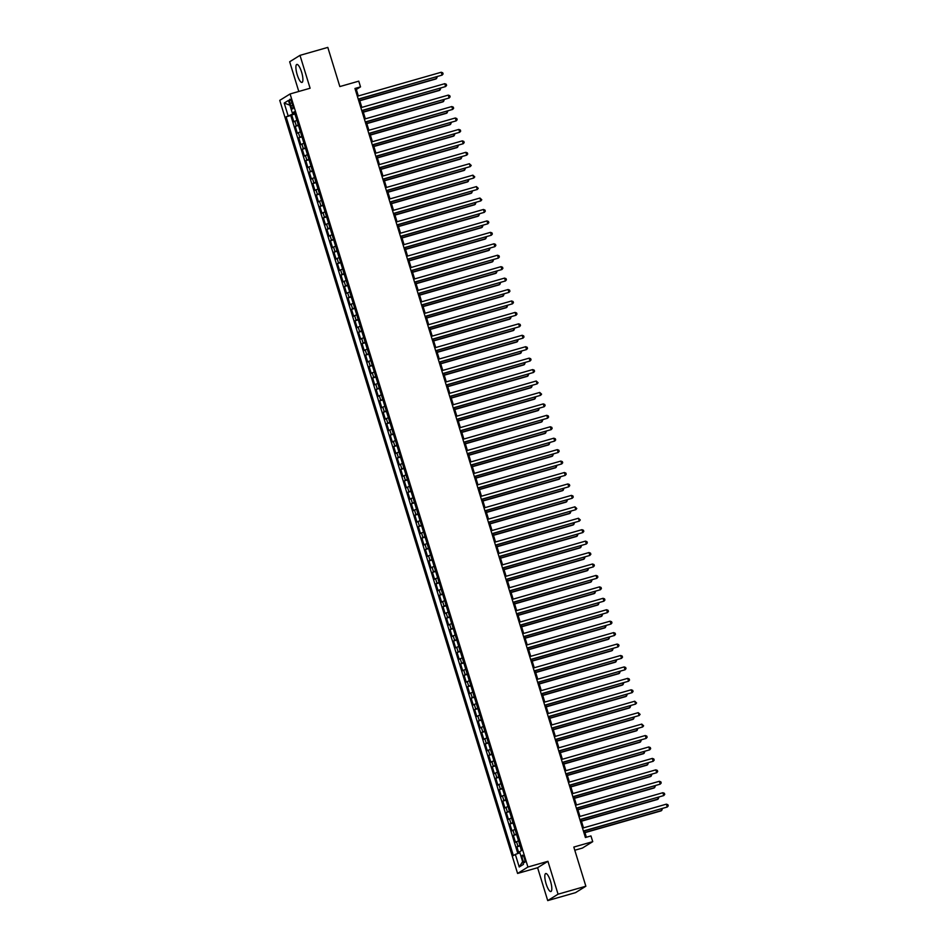 <?xml version="1.0" encoding="UTF-8"?>
<svg xmlns="http://www.w3.org/2000/svg" width="948" height="948" viewBox="0 0 948 948"><rect width="100%" height="100%" fill="white"/><g stroke="black" fill="none" stroke-linecap="round" stroke-linejoin="round"><path stroke-width="1.42" d="M550.492 881.178A9.362 2.477 -106 0 0 545.74 873.535A9.362 2.477 -106 0 0 546.131 883.88A9.362 2.477 -106 0 0 550.883 891.523A9.362 2.477 -106 0 0 550.492 881.178M301.583 72.072A9.362 2.477 -106 0 0 296.831 64.428A9.362 2.477 -106 0 0 297.222 74.785A9.362 2.477 -106 0 0 301.974 82.429A9.362 2.477 -106 0 0 301.583 72.072M524.398 858.319A3.839 1.019 -106 0 0 522.455 855.179A3.839 1.019 -106 0 0 522.609 859.433A3.839 1.019 -106 0 0 524.564 862.562A3.839 1.019 -106 0 0 524.398 858.319M574.784 850.238L582.392 848.069L592.725 841.658L590.96 835.935L585.402 837.522L354.955 88.472L360.524 86.872L358.759 81.161L339.846 86.564L327.807 47.4L299.995 55.351L289.661 61.774L298.798 91.47M547.719 900.6L575.531 892.649L585.864 886.226L558.052 894.189L547.932 861.305L527.918 867.029L517.584 873.452L537.599 867.716L547.719 900.6L558.052 894.189M527.918 867.029L290.088 93.959L279.755 100.37L517.584 873.452M296.902 120.325L293.833 121.794L291.723 114.933L294.958 114.009M298.3 124.899L295.243 126.368L298.478 125.444M295.243 126.368L297.352 133.23L300.409 131.76M303.929 143.195L300.872 144.665L298.762 137.804L301.997 136.879M307.448 154.631L304.391 156.1L302.282 149.239L305.505 148.315M310.968 166.066L307.91 167.547L305.801 160.674L309.024 159.762M314.487 177.501L311.43 178.982L309.321 172.121L312.544 171.197M318.007 188.936L314.949 190.418L312.84 183.557L316.063 182.632M321.526 200.372L318.469 201.853L316.359 194.992L319.583 194.067M325.046 211.807L321.988 213.288L319.867 206.427L323.102 205.503M328.565 223.242L325.496 224.723L323.387 217.862L326.622 216.938M332.073 234.677L329.015 236.159L326.906 229.298L330.141 228.373M335.592 246.113L332.535 247.594L330.425 240.733L333.66 239.808M339.111 257.548L336.054 259.029L333.945 252.168L337.168 251.244M342.631 268.983L339.574 270.464L337.464 263.603L340.688 262.679M346.15 280.418L343.093 281.9L340.984 275.038L344.207 274.114M349.67 291.866L346.613 293.335L344.503 286.474L347.726 285.549M353.189 303.301L350.132 304.77L348.023 297.909L351.246 296.985M356.709 314.736L353.651 316.205L351.53 309.344L354.765 308.42M360.228 326.171L357.159 327.641L355.05 320.779L358.285 319.855M363.736 337.606L360.678 339.076L358.569 332.215L361.804 331.29M367.255 349.042L364.198 350.523L362.089 343.65L365.324 342.738M370.775 360.477L367.717 361.958L365.608 355.097L368.831 354.173M374.294 371.912L371.237 373.394L369.127 366.532L372.351 365.608M377.814 383.348L374.756 384.829L372.647 377.968L375.87 377.043M381.333 394.783L378.276 396.264L376.166 389.403L379.39 388.479M384.852 406.218L381.795 407.699L379.686 400.838L382.909 399.914M388.372 417.653L385.315 419.135L383.193 412.273L386.429 411.349M391.891 429.089L388.834 430.57L386.713 423.709L389.948 422.784M395.399 440.524L392.342 442.005L390.232 435.144L393.467 434.22M398.918 451.959L395.861 453.44L393.752 446.579L396.987 445.655M402.438 463.406L399.381 464.876L397.271 458.014L400.506 457.09M405.957 474.841L402.9 476.311L400.791 469.45L404.014 468.525M409.477 486.277L406.419 487.746L404.31 480.885L407.533 479.961M412.996 497.712L409.939 499.181L407.83 492.32L411.053 491.396M416.516 509.147L413.458 510.616L411.349 503.755L414.572 502.831M420.035 520.582L416.978 522.052L414.869 515.191L418.092 514.266M423.555 532.018L420.497 533.499L418.376 526.626L421.611 525.713M427.074 543.453L424.005 544.934L421.896 538.073L425.131 537.149M430.582 554.888L427.524 556.369L425.415 549.508L428.65 548.584M434.101 566.323L431.044 567.805L428.934 560.943L432.17 560.019M437.621 577.759L434.563 579.24L432.454 572.379L435.677 571.454M441.14 589.194L438.083 590.675L435.973 583.814L439.197 582.89M444.659 600.629L441.602 602.11L439.493 595.249L442.716 594.325M448.179 612.064L445.122 613.546L443.012 606.684L446.235 605.76M451.698 623.5L448.641 624.981L446.532 618.12L449.755 617.195M455.218 634.935L452.16 636.416L450.039 629.555L453.274 628.631M458.737 646.382L455.668 647.851L453.559 640.99L456.794 640.066M462.245 657.817L459.188 659.287L457.078 652.425L460.313 651.501M465.764 669.252L462.707 670.722L460.598 663.861L463.833 662.936M469.284 680.688L466.226 682.157L464.117 675.296L467.34 674.372M472.803 692.123L469.746 693.592L467.637 686.731L470.86 685.807M476.323 703.558L473.265 705.028L471.156 698.166L474.379 697.254M479.842 714.993L476.785 716.475L474.675 709.614L477.899 708.689M483.361 726.429L480.304 727.91L478.195 721.049L481.418 720.125M486.881 737.864L483.824 739.345L481.703 732.484L484.938 731.56M490.4 749.299L487.331 750.78L485.222 743.919L488.457 742.995M493.908 760.734L490.851 762.216L488.741 755.355L491.976 754.43M497.427 772.17L494.37 773.651L492.261 766.79L495.496 765.865M500.947 783.605L497.89 785.086L495.78 778.225L499.004 777.301M504.466 795.04L501.409 796.521L499.3 789.66L502.523 788.736M507.986 806.475L504.929 807.957L502.819 801.096L506.042 800.171M511.505 817.911L508.448 819.392L506.339 812.531L509.562 811.606M515.025 829.358L511.967 830.827L509.858 823.966L513.081 823.042M518.544 840.793L515.487 842.262L513.366 835.401L516.601 834.477M290.052 103.379L290.823 105.892A3.721 0.984 -106 0 0 292.719 108.925A3.721 0.984 -106 0 0 292.565 104.813L291.783 102.301A3.721 0.984 -106 0 0 289.898 99.267A3.721 0.984 -106 0 0 290.052 103.379L291.948 102.834M293.382 112.824L293.643 113.677L286.118 116.853L513.389 855.617L515.345 854.409L519.22 866.982L523.462 864.351L519.587 851.766L521.542 850.557L294.271 111.793L292.316 113.002L294.532 112.622M288.074 115.644L284.199 103.059L288.453 100.429L292.316 113.002M291.723 114.933L290.787 115.514L517.833 853.532M519.942 845.367L516.885 846.837L518.84 853.176M513.366 835.401L516.435 833.932M509.858 823.966L512.915 822.485M506.339 812.531L509.396 811.05M502.819 801.096L505.877 799.614M499.3 789.66L502.357 788.179M495.78 778.225L498.838 776.744M492.261 766.79L495.318 765.309M488.741 755.355L491.799 753.873M485.222 743.919L488.279 742.438M481.703 732.484L484.772 731.003M478.195 721.049L481.252 719.568M474.675 709.614L477.733 708.132M471.156 698.166L474.213 696.697M467.637 686.731L470.694 685.262M464.117 675.296L467.174 673.827M460.598 663.861L463.655 662.391M457.078 652.425L460.136 650.956M453.559 640.99L456.616 639.509M450.039 629.555L453.108 628.074M446.532 618.12L449.589 616.638M443.012 606.684L446.07 605.203M439.493 595.249L442.55 593.768M435.973 583.814L439.031 582.333M432.454 572.379L435.511 570.897M428.934 560.943L431.992 559.462M425.415 549.508L428.472 548.027M421.896 538.073L424.953 536.592M418.376 526.626L421.433 525.156M414.869 515.191L417.926 513.721M411.349 503.755L414.406 502.286M407.83 492.32L410.887 490.851M404.31 480.885L407.367 479.415M400.791 469.45L403.848 467.98M397.271 458.014L400.329 456.533M393.752 446.579L396.809 445.098M390.232 435.144L393.29 433.663M386.713 423.709L389.77 422.227M383.193 412.273L386.263 410.792M379.686 400.838L382.743 399.357M376.166 389.403L379.224 387.922M372.647 377.968L375.704 376.486M369.127 366.532L372.185 365.051M365.608 355.097L368.665 353.616M362.089 343.65L365.146 342.181M358.569 332.215L361.626 330.745M355.05 320.779L358.107 319.31M351.53 309.344L354.599 307.875M348.023 297.909L351.08 296.44M344.503 286.474L347.561 285.004M340.984 275.038L344.041 273.557M337.464 263.603L340.522 262.122M333.945 252.168L337.002 250.687M330.425 240.733L333.483 239.252M326.906 229.298L329.963 227.816M323.387 217.862L326.444 216.381M319.867 206.427L322.936 204.946M316.359 194.992L319.417 193.511M312.84 183.557L315.897 182.075M309.321 172.121L312.378 170.64M305.801 160.674L308.858 159.205M302.282 149.239L305.339 147.77M298.762 137.804L301.82 136.334M294.757 113.357L293.643 113.677M592.725 841.658L573.813 847.062L585.864 886.226M290.088 93.959L310.103 88.235L299.995 55.351M358.332 95.961L356.329 89.479L360.524 86.872M586.374 837.25L584.43 830.934M583.494 827.865L580.923 819.499M579.975 816.429L577.403 808.063M576.455 804.994L573.884 796.628M572.936 793.559L570.364 785.193M569.416 782.124L566.845 773.758M565.897 770.688L563.325 762.322M562.377 759.253L559.806 750.887M558.858 747.806L556.286 739.452M555.338 736.371L552.767 728.017M551.831 724.936L549.248 716.581M548.311 713.5L545.74 705.146M544.792 702.065L542.22 693.711M541.272 690.63L538.701 682.264M537.753 679.195L535.182 670.829M534.234 667.759L531.662 659.393M530.714 656.324L528.143 647.958M527.195 644.889L524.623 636.523M523.675 633.454L521.104 625.087M520.168 622.018L517.584 613.652M516.648 610.583L514.077 602.217M513.129 599.148L510.557 590.782M509.609 587.713L507.038 579.346M506.09 576.266L503.518 567.911M502.57 564.83L499.999 556.476M499.051 553.395L496.479 545.041M495.531 541.96L492.96 533.606M492.012 530.524L489.441 522.17M488.504 519.089L485.921 510.735M484.985 507.654L482.414 499.288M481.466 496.219L478.894 487.853M477.946 484.784L475.375 476.417M474.427 473.348L471.855 464.982M470.907 461.913L468.336 453.547M467.388 450.478L464.816 442.112M463.868 439.043L461.297 430.676M460.349 427.607L457.777 419.241M456.829 416.172L454.258 407.806M453.322 404.737L450.75 396.371M449.802 393.29L447.231 384.935M446.283 381.854L443.711 373.5M442.763 370.419L440.192 362.065M439.244 358.984L436.673 350.63M435.724 347.549L433.153 339.194M432.205 336.113L429.634 327.759M428.686 324.678L426.114 316.312M425.166 313.243L422.595 304.877M421.659 301.808L419.075 293.442M418.139 290.372L415.568 282.006M414.62 278.937L412.048 270.571M411.1 267.502L408.529 259.136M407.581 256.067L405.009 247.701M404.061 244.631L401.49 236.265M400.542 233.196L397.97 224.83M397.022 221.761L394.451 213.395M393.503 210.314L390.931 201.96M389.995 198.879L387.412 190.524M386.476 187.443L383.904 179.089M382.956 176.008L380.385 167.654M379.437 164.573L376.866 156.219M375.918 153.138L373.346 144.771M372.398 141.702L369.827 133.336M368.879 130.267L366.307 121.901M365.359 118.832L362.788 110.466M361.84 107.397L359.268 99.03M355.358 89.752L356.329 89.479M290.787 115.514L286.118 116.853M516.885 846.837L520.12 845.912M515.345 854.409L519.907 852.797M289.91 105.192L284.199 103.059M519.22 866.982L522.621 861.625M547.932 861.305L537.599 867.716M358.297 99.315L442.112 75.105L358.226 99.102M441.235 72.249L442.728 72.818L443.083 73.968L442.112 75.105L441.235 72.249L357.349 96.234M295.266 115.028L296.582 119.294M359.802 100.749L435.831 79.004L436.53 78.577L436.068 77.072M359.73 100.535L436.53 78.577L437.277 76.717M361.816 110.75L445.631 86.541L361.745 110.537M444.754 83.685L446.247 84.254L446.603 85.403L445.631 86.541L444.754 83.685L360.868 107.669M365.336 122.185L449.151 97.976L365.264 121.972M448.274 95.12L449.767 95.689L450.122 96.838L449.151 97.976L448.274 95.12L364.387 119.116M368.855 133.621L452.67 109.411L368.784 133.407M451.781 106.555L453.286 107.124L453.642 108.273L452.67 109.411L451.781 106.555L367.907 130.551M372.363 145.056L456.189 120.846L372.303 144.843M455.301 117.99L456.806 118.559L457.161 119.709L456.189 120.846L455.301 117.99L371.426 141.987M298.786 126.463L300.101 130.729M363.321 112.184L439.351 90.439L440.05 90.013L439.588 88.508M363.25 111.971L440.05 90.013L440.796 88.152M302.305 137.898L303.621 142.164M366.84 123.619L442.87 101.874L443.569 101.448L443.095 99.943M366.769 123.406L443.569 101.448L444.316 99.587M305.825 149.334L307.14 153.6M370.36 135.066L446.389 113.31L447.077 112.883L446.615 111.378M370.289 134.841L447.077 112.883L447.835 111.023M309.344 160.769L310.648 165.035M373.879 146.502L449.897 124.745L450.596 124.318L450.134 122.813M373.808 146.276L450.596 124.318L451.355 122.47M375.882 156.491L459.697 132.282L375.823 156.278M458.82 129.426L460.325 129.995L460.669 131.144L459.697 132.282L458.82 129.426L374.934 153.422M312.864 172.204L314.167 176.482M377.387 157.937L453.417 136.192L454.116 135.754L453.654 134.249M377.328 157.712L454.116 135.754L454.874 133.905M379.401 167.926L463.216 143.717L379.342 167.713M462.34 140.861L463.845 141.442L464.188 142.579L463.216 143.717L462.34 140.861L378.453 164.857M316.371 183.639L317.687 187.917M380.906 169.372L456.936 147.627L457.635 147.189L457.173 145.684M380.847 169.159L457.635 147.189L458.394 145.34M382.921 179.362L466.736 155.152L382.862 179.148M465.859 152.296L467.364 152.877L467.708 154.014L466.736 155.152L465.859 152.296L381.973 176.292M319.891 195.075L321.206 199.353M384.426 180.807L460.455 159.063L461.155 158.624L460.692 157.119M384.367 180.594L461.155 158.624L461.913 156.776M386.44 190.797L470.255 166.587L386.369 190.584M469.379 163.731L471.227 165.45L470.255 166.587L469.379 163.731L385.492 187.728M323.41 206.51L324.726 210.788M387.945 192.243L463.975 170.498L464.674 170.059L464.212 168.554M387.886 192.029L464.674 170.059L465.421 168.211M389.96 202.232L473.775 178.034L389.889 202.019M472.898 175.167L474.747 176.885L473.775 178.034L472.898 175.167L389.012 199.163M326.93 217.945L328.245 222.223M391.465 203.678L467.494 181.933L468.194 181.495L467.731 179.99M391.394 203.464L468.194 181.495L468.94 179.646M393.479 213.667L477.294 189.47L393.408 213.454M476.417 186.602L478.266 188.32L477.294 189.47L476.417 186.602L392.531 210.598M330.449 229.38L331.764 233.658M394.984 215.113L471.014 193.368L471.713 192.93L471.251 191.425M394.913 214.9L471.713 192.93L472.459 191.081M396.999 225.114L480.814 200.905L396.928 224.889M479.937 198.037L481.785 199.755L480.814 200.905L479.937 198.037L396.051 222.033M333.969 240.816L335.284 245.094M398.504 226.548L474.533 204.804L475.232 204.365L474.758 202.86M398.433 226.335L475.232 204.365L475.979 202.517M400.518 236.55L484.333 212.34L400.447 236.325M483.444 209.472L484.949 210.053L485.305 211.191L484.333 212.34L483.444 209.472L399.57 233.469M337.488 252.263L338.803 256.529M402.023 237.984L478.053 216.239L478.74 215.8L478.278 214.295M401.952 237.77L478.74 215.8L479.498 213.952M341.007 263.698L342.323 267.964M405.543 249.419L481.56 227.674L482.259 227.236L481.797 225.731M405.471 249.206L482.259 227.236L483.018 225.387M344.527 275.133L345.83 279.399M409.05 260.854L485.08 239.109L485.779 238.671L485.317 237.178M408.991 260.641L485.779 238.671L486.537 236.822M404.026 247.985L487.853 223.775L403.966 247.772M486.964 220.92L488.469 221.488L488.824 222.626L487.853 223.775L486.964 220.92L403.09 244.904M407.545 259.42L491.36 235.211L407.486 259.207M490.483 232.355L491.988 232.924L492.344 234.073L491.36 235.211L490.483 232.355L406.609 256.339M411.065 270.855L494.88 246.646L411.005 270.642M494.003 243.79L495.508 244.359L495.851 245.508L494.88 246.646L494.003 243.79L410.117 267.774M348.034 286.569L349.35 290.835M412.57 272.289L488.599 250.545L489.298 250.118L488.836 248.613M412.51 272.076L489.298 250.118L490.057 248.258M414.584 282.291L498.399 258.081L414.525 282.077M497.522 255.225L499.027 255.794L499.371 256.944L498.399 258.081L497.522 255.225L413.636 279.21M351.554 298.004L352.869 302.27M416.089 283.725L492.119 261.98L492.818 261.553L492.356 260.048M416.03 283.511L492.818 261.553L493.576 259.693M418.104 293.726L501.919 269.516L418.032 293.513M501.042 266.661L502.547 267.229L502.89 268.379L501.919 269.516L501.042 266.661L417.156 290.657M355.073 309.439L356.389 313.705M419.609 295.16L495.638 273.415L496.337 272.988L495.875 271.483M419.549 294.947L496.337 272.988L497.096 271.128M421.623 305.161L505.438 280.952L421.552 304.948M504.561 278.096L506.054 278.665L506.41 279.814L505.438 280.952L504.561 278.096L420.675 302.092M358.593 320.874L359.908 325.14M423.128 306.595L499.158 284.85L499.857 284.424L499.395 282.919M423.057 306.382L499.857 284.424L500.603 282.563M425.142 316.596L508.958 292.387L425.071 316.383M508.081 289.531L509.574 290.1L509.929 291.249L508.958 292.387L508.081 289.531L424.194 313.527M362.112 332.31L363.428 336.576M426.647 318.042L502.677 296.286L503.376 295.859L502.914 294.354M426.576 317.817L503.376 295.859L504.123 293.998M428.662 328.032L512.477 303.822L428.591 327.818M511.6 300.966L513.093 301.535L513.449 302.685L512.477 303.822L511.6 300.966L427.714 324.963M365.632 343.745L366.947 348.011M430.167 329.477L506.196 307.721L506.896 307.294L506.433 305.789M430.096 329.252L506.896 307.294L507.642 305.446M432.181 339.467L515.996 315.257L432.11 339.254M515.108 312.402L516.613 312.97L516.968 314.12L515.996 315.257L515.108 312.402L431.233 336.398M369.151 355.18L370.467 359.458M433.686 340.913L509.716 319.168L510.403 318.729L509.941 317.224M433.615 340.699L510.403 318.729L511.162 316.881M435.689 350.902L519.516 326.693L435.63 350.689M518.627 323.837L520.132 324.417L520.488 325.555L519.516 326.693L518.627 323.837L434.753 347.833M372.671 366.615L373.986 370.893M437.206 352.348L513.224 330.603L513.923 330.165L513.461 328.66M437.135 352.135L513.923 330.165L514.681 328.316M439.208 362.337L523.023 338.128L439.149 362.124M522.147 335.272L523.651 335.853L524.007 336.99L523.023 338.128L522.147 335.272L438.272 359.268M442.728 373.773L526.543 349.563L442.669 373.559M525.666 346.707L527.171 347.288L527.515 348.426L526.543 349.563L525.666 346.707L441.78 370.704M446.247 385.208L530.062 361.01L446.188 384.995M529.185 358.143L530.69 358.723L531.034 359.861L530.062 361.01L529.185 358.143L445.299 382.139M376.19 378.051L377.494 382.328M440.713 363.783L516.743 342.038L517.442 341.6L516.98 340.095M440.654 363.57L517.442 341.6L518.201 339.751M379.698 389.486L381.013 393.764M444.233 375.218L520.262 353.474L520.962 353.035L520.499 351.53M444.174 375.005L520.962 353.035L521.72 351.187M383.217 400.921L384.533 405.199M447.752 386.654L523.782 364.909L524.481 364.47L524.019 362.966M447.693 386.44L524.481 364.47L525.239 362.622M449.767 396.643L533.582 372.446L449.696 396.43M532.705 369.578L534.21 370.158L534.554 371.296L533.582 372.446L532.705 369.578L448.819 393.574M386.737 412.356L388.052 416.634M451.272 398.089L527.301 376.344L528 375.906L527.538 374.401M451.212 397.876L528 375.906L528.759 374.057M453.286 408.09L537.101 383.881L453.215 407.865M536.224 381.013L538.073 382.731L537.101 383.881L536.224 381.013L452.338 405.009M390.256 423.792L391.571 428.069M454.791 409.524L530.821 387.779L531.52 387.341L531.058 385.836M454.72 409.311L531.52 387.341L532.266 385.492M456.806 419.526L540.621 395.316L456.735 419.3M539.744 392.448L541.592 394.167L540.621 395.316L539.744 392.448L455.858 416.445M393.776 435.239L395.091 439.505M458.311 420.959L534.34 399.215L535.039 398.776L534.577 397.271M458.24 420.746L535.039 398.776L535.786 396.928M460.325 430.961L544.14 406.751L460.254 430.748M543.263 403.895L544.756 404.464L545.112 405.614L544.14 406.751L543.263 403.895L459.377 427.88M397.295 446.674L398.61 450.94M461.83 432.395L537.86 410.65L538.559 410.211L538.097 408.707M461.759 432.181L538.559 410.211L539.305 408.363M463.845 442.396L547.66 418.186L463.773 442.183M546.771 415.331L548.276 415.899L548.631 417.049L547.66 418.186L546.771 415.331L462.897 439.315M467.352 453.831L551.179 429.622L467.293 453.618M550.29 426.766L551.795 427.335L552.151 428.484L551.179 429.622L550.29 426.766L466.416 450.75M470.872 465.267L554.687 441.057L470.812 465.053M553.81 438.201L555.315 438.77L555.67 439.919L554.687 441.057L553.81 438.201L469.935 462.186M400.814 458.109L402.13 462.375M465.35 443.83L541.379 422.085L542.066 421.659L541.604 420.154M465.278 443.617L542.066 421.659L542.825 419.798M404.334 469.544L405.649 473.81M468.869 455.265L544.887 433.52L545.586 433.094L545.124 431.589M468.798 455.052L545.586 433.094L546.344 431.233M407.853 480.98L409.157 485.246M472.377 466.7L548.406 444.956L549.105 444.529L548.643 443.024M472.317 466.487L549.105 444.529L549.864 442.669M474.391 476.702L558.206 452.492L474.332 476.489M557.329 449.636L558.834 450.205L559.178 451.355L558.206 452.492L557.329 449.636L473.443 473.633M411.361 492.415L412.676 496.681M475.896 478.136L551.926 456.391L552.625 455.964L552.163 454.459M475.837 477.922L552.625 455.964L553.383 454.104M477.911 488.137L561.726 463.928L477.851 487.924M560.849 461.072L562.354 461.64L562.697 462.79L561.726 463.928L560.849 461.072L476.963 485.068M414.88 503.85L416.196 508.116M479.415 489.571L555.445 467.826L556.144 467.4L555.682 465.895M479.356 489.358L556.144 467.4L556.903 465.539M481.43 499.572L565.245 475.363L481.359 499.359M564.368 472.507L565.873 473.076L566.217 474.225L565.245 475.363L564.368 472.507L480.482 496.503M418.4 515.285L419.715 519.551M482.935 501.018L558.965 479.261L559.664 478.835L559.202 477.33M482.876 500.793L559.664 478.835L560.422 476.986M484.949 511.008L568.764 486.798L484.878 510.794M567.888 483.942L569.381 484.511L569.736 485.66L568.764 486.798L567.888 483.942L484.001 507.938M421.919 526.721L423.235 530.987M486.454 512.453L562.484 490.697L563.183 490.27L562.721 488.765M486.383 512.228L563.183 490.27L563.93 488.421M488.469 522.443L572.284 498.233L488.398 522.23M571.407 495.377L572.9 495.946L573.256 497.096L572.284 498.233L571.407 495.377L487.521 519.374M425.439 538.156L426.754 542.434M489.974 523.889L566.003 502.144L566.703 501.705L566.24 500.2M489.903 523.675L566.703 501.705L567.449 499.857M491.988 533.878L575.803 509.669L491.917 533.665M574.926 506.813L576.775 508.531L575.803 509.669L574.926 506.813L491.04 530.809M428.958 549.591L430.274 553.869M493.493 535.324L569.523 513.579L570.222 513.141L569.76 511.636M493.422 535.11L570.222 513.141L570.969 511.292M495.508 545.313L579.323 521.104L495.437 545.1M578.446 518.248L580.294 519.966L579.323 521.104L578.446 518.248L494.56 542.244M432.478 561.026L433.793 565.304M497.013 546.759L573.042 525.014L573.741 524.576L573.267 523.071M496.942 546.546L573.741 524.576L574.488 522.727M499.027 556.749L582.842 532.551L498.956 556.535M581.954 529.683L583.458 530.264L583.814 531.401L582.842 532.551L581.954 529.683L498.079 553.679M435.997 572.462L437.312 576.74M500.532 558.194L576.562 536.45L577.249 536.011L576.787 534.506M500.461 557.981L577.249 536.011L578.007 534.162M502.535 568.184L586.362 543.986L502.476 567.971M585.473 541.118L586.978 541.699L587.333 542.837L586.362 543.986L585.473 541.118L501.599 565.115M439.517 583.897L440.832 588.175M504.052 569.63L580.069 547.885L580.769 547.446L580.306 545.941M503.981 569.416L580.769 547.446L581.527 545.598M506.054 579.619L589.869 555.421L505.995 579.406M588.992 552.554L590.497 553.134L590.853 554.272L589.869 555.421L588.992 552.554L505.118 576.55M443.036 595.332L444.339 599.61M507.559 581.065L583.589 559.32L584.288 558.882L583.826 557.377M507.5 580.851L584.288 558.882L585.046 557.033M509.574 591.066L593.389 566.857L509.514 590.841M592.512 563.989L594.017 564.57L594.36 565.707L593.389 566.857L592.512 563.989L508.626 587.985M446.544 606.767L447.859 611.045M511.079 592.5L587.108 570.755L587.807 570.317L587.345 568.812M511.019 592.287L587.807 570.317L588.566 568.468M513.093 602.501L596.908 578.292L513.034 602.276M596.031 575.424L597.536 576.005L597.88 577.142L596.908 578.292L596.031 575.424L512.145 599.42M450.063 618.215L451.378 622.481M514.598 603.935L590.628 582.191L591.327 581.752L590.865 580.247M514.539 603.722L591.327 581.752L592.085 579.903M516.613 613.937L600.428 589.727L516.542 613.723M599.551 586.871L601.044 587.44L601.399 588.59L600.428 589.727L599.551 586.871L515.665 610.856M453.582 629.65L454.898 633.916M518.118 615.37L594.147 593.626L594.846 593.187L594.384 591.694M518.058 615.157L594.846 593.187L595.605 591.339M520.132 625.372L603.947 601.162L520.061 625.159M603.07 598.307L604.563 598.875L604.919 600.025L603.947 601.162L603.07 598.307L519.184 622.291M457.102 641.085L458.417 645.351M521.637 626.806L597.667 605.061L598.366 604.634L597.904 603.129M521.566 626.592L598.366 604.634L599.112 602.774M523.651 636.807L607.467 612.598L523.58 636.594M606.59 609.742L608.083 610.311L608.438 611.46L607.467 612.598L606.59 609.742L522.704 633.726M460.621 652.52L461.937 656.786M525.156 638.241L601.186 616.496L601.885 616.07L601.423 614.565M525.085 638.028L601.885 616.07L602.632 614.209M527.171 648.242L610.986 624.033L527.1 648.029M610.109 621.177L611.602 621.746L611.958 622.895L610.986 624.033L610.109 621.177L526.223 645.161M464.141 663.956L465.456 668.221M528.676 649.676L604.706 627.932L605.405 627.505L604.931 626M528.605 649.463L605.405 627.505L606.151 625.644M530.69 659.678L614.505 635.468L530.619 659.464M613.617 632.612L615.122 633.181L615.477 634.331L614.505 635.468L613.617 632.612L529.742 656.609M467.66 675.391L468.976 679.657M532.195 661.111L608.225 639.367L608.912 638.94L608.45 637.435M532.124 660.898L608.912 638.94L609.671 637.08M534.198 671.113L618.025 646.903L534.139 670.9M617.136 644.048L618.641 644.616L618.997 645.766L618.025 646.903L617.136 644.048L533.262 668.044M471.18 686.826L472.495 691.092M535.715 672.547L611.733 650.802L612.432 650.375L611.97 648.87M535.644 672.333L612.432 650.375L613.19 648.515M537.717 682.548L621.533 658.339L537.658 682.335M620.656 655.483L622.161 656.052L622.516 657.201L621.533 658.339L620.656 655.483L536.781 679.479M474.699 698.261L476.003 702.527M539.222 683.994L615.252 662.237L615.951 661.811L615.489 660.306M539.163 683.769L615.951 661.811L616.71 659.962M541.237 693.983L625.052 669.774L541.178 693.77M624.175 666.918L625.68 667.487L626.024 668.636L625.052 669.774L624.175 666.918L540.289 690.914M478.207 709.697L479.522 713.962M542.742 695.429L618.771 673.673L619.471 673.246L619.008 671.741M542.683 695.204L619.471 673.246L620.229 671.397M544.756 705.419L628.571 681.209L544.697 705.205M627.695 678.353L629.199 678.934L629.543 680.072L628.571 681.209L627.695 678.353L543.808 702.35M548.276 716.854L632.091 692.644L548.205 716.641M631.214 689.789L632.719 690.369L633.063 691.507L632.091 692.644L631.214 689.789L547.328 713.785M551.795 728.289L635.61 704.08L551.724 728.076M634.733 701.224L636.582 702.942L635.61 704.08L634.733 701.224L550.847 725.22M555.315 739.724L639.13 715.527L555.244 739.511M638.253 712.659L640.101 714.377L639.13 715.527L638.253 712.659L554.367 736.655M558.834 751.16L642.649 726.962L558.763 750.946M641.772 724.094L643.621 725.812L642.649 726.962L641.772 724.094L557.886 748.091M562.354 762.595L646.169 738.397L562.283 762.382M645.28 735.53L646.785 736.11L647.14 737.248L646.169 738.397L645.28 735.53L561.406 759.526M481.726 721.132L483.042 725.41M546.261 706.864L622.291 685.12L622.99 684.681L622.528 683.176M546.202 706.651L622.99 684.681L623.748 682.833M485.246 732.567L486.561 736.845M549.781 718.3L625.81 696.555L626.51 696.116L626.047 694.611M549.721 718.086L626.51 696.116L627.268 694.268M488.765 744.002L490.08 748.28M553.3 729.735L629.33 707.99L630.029 707.552L629.567 706.047M553.229 729.522L630.029 707.552L630.775 705.703M492.285 755.438L493.6 759.715M556.82 741.17L632.849 719.425L633.548 718.987L633.086 717.482M556.749 740.957L633.548 718.987L634.295 717.138M495.804 766.873L497.119 771.151M560.339 752.605L636.369 730.861L637.068 730.422L636.606 728.917M560.268 752.392L637.068 730.422L637.814 728.574M499.323 778.308L500.639 782.586M563.859 764.041L639.888 742.296L640.575 741.857L640.113 740.352M563.787 763.827L640.575 741.857L641.334 740.009M565.861 774.042L649.688 749.832L565.802 773.817M648.799 746.965L650.304 747.545L650.66 748.683L649.688 749.832L648.799 746.965L564.925 770.961M502.843 789.743L504.158 794.021M567.378 775.476L643.396 753.731L644.095 753.293L643.633 751.788M567.307 775.263L644.095 753.293L644.853 751.444M569.381 785.477L653.196 761.268L569.321 785.252M652.319 758.412L653.824 758.981L654.179 760.118L653.196 761.268L652.319 758.412L568.445 782.396M506.362 801.19L507.666 805.456M570.886 786.911L646.915 765.166L647.614 764.728L647.152 763.223M570.826 786.698L647.614 764.728L648.373 762.879M572.9 796.913L656.715 772.703L572.841 796.699M655.838 769.847L657.343 770.416L657.687 771.565L656.715 772.703L655.838 769.847L571.952 793.832M509.87 812.626L511.185 816.892M574.405 798.346L650.435 776.602L651.134 776.163L650.672 774.67M574.346 798.133L651.134 776.163L651.892 774.315M576.42 808.348L660.235 784.138L576.36 808.134M659.358 781.282L660.863 781.851L661.206 783.001L660.235 784.138L659.358 781.282L575.472 805.267M513.389 824.061L514.705 828.327M577.924 809.782L653.954 788.037L654.653 787.61L654.191 786.105M577.865 809.568L654.653 787.61L655.412 785.75M579.939 819.783L663.754 795.573L579.868 819.57M662.877 792.718L664.382 793.286L664.726 794.436L663.754 795.573L662.877 792.718L578.991 816.702M516.909 835.496L518.224 839.762M581.444 821.217L657.474 799.472L658.173 799.045L657.711 797.541M581.385 821.004L658.173 799.045L658.931 797.185M583.458 831.218L667.274 807.009L583.387 831.005M666.397 804.153L667.89 804.722L668.245 805.871L667.274 807.009L666.397 804.153L582.51 828.137M520.428 846.931L521.341 850.688M584.963 832.652L660.993 810.907L661.692 810.481L661.23 808.976M584.892 832.439L661.692 810.481L662.439 808.62M296.262 125.74L294.852 121.166M517.904 846.209L516.506 841.634M514.385 834.773L512.986 830.199M510.877 823.338L509.467 818.764M507.358 811.903L505.948 807.329M503.838 800.468L502.428 795.893M500.319 789.032L498.909 784.458M496.799 777.585L495.389 773.011M493.28 766.15L491.87 761.576M489.761 754.715L488.35 750.141M486.241 743.279L484.843 738.705M482.722 731.844L481.323 727.27M479.214 720.409L477.804 715.835M475.695 708.974L474.284 704.4M472.175 697.538L470.765 692.964M468.656 686.103L467.246 681.529M465.136 674.668L463.726 670.094M461.617 663.233L460.207 658.659M458.097 651.797L456.687 647.223M454.578 640.362L453.18 635.788M451.058 628.927L449.66 624.353M447.551 617.492L446.141 612.918M444.031 606.056L442.621 601.482M440.512 594.609L439.102 590.035M436.992 583.174L435.582 578.6M433.473 571.739L432.063 567.165M429.954 560.304L428.543 555.729M426.434 548.868L425.024 544.294M422.915 537.433L421.516 532.859M419.395 525.998L417.997 521.424M415.888 514.563L414.477 509.988M412.368 503.127L410.958 498.553M408.849 491.692L407.439 487.118M405.329 480.257L403.919 475.683M401.81 468.822L400.4 464.247M398.29 457.386L396.88 452.812M394.771 445.951L393.361 441.377M391.251 434.516L389.841 429.942M387.732 423.081L386.334 418.495M384.213 411.633L382.814 407.059M380.705 400.198L379.295 395.624M377.186 388.763L375.775 384.189M373.666 377.328L372.256 372.754M370.147 365.892L368.736 361.318M366.627 354.457L365.217 349.883M363.108 343.022L361.698 338.448M359.588 331.587L358.178 327.013M356.069 320.151L354.671 315.577M352.549 308.716L351.151 304.142M349.042 297.281L347.632 292.707M345.522 285.846L344.112 281.272M342.003 274.41L340.593 269.836M338.483 262.975L337.073 258.401M334.964 251.54L333.554 246.966M331.445 240.105L330.034 235.519M327.925 228.658L326.515 224.084M324.406 217.222L323.007 212.648M320.886 205.787L319.488 201.213M317.379 194.352L315.968 189.778M313.859 182.917L312.449 178.343M310.34 171.481L308.93 166.907M306.82 160.046L305.41 155.472M303.301 148.611L301.891 144.037M299.781 137.176L298.371 132.602M292.707 105.358L290.823 105.892"/></g></svg>
